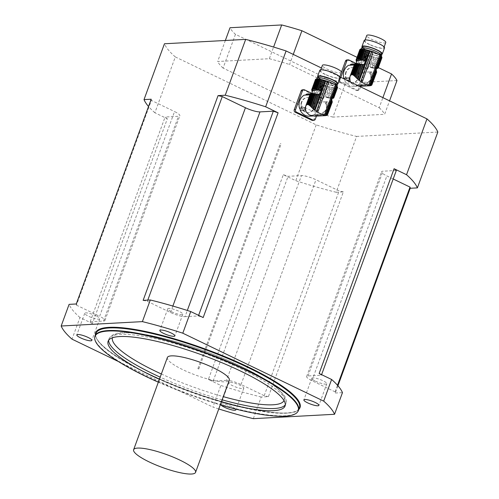 <?xml version="1.0" encoding="UTF-8"?>
<svg xmlns="http://www.w3.org/2000/svg" width="499" height="499" viewBox="0 0 499 499"><rect width="100%" height="100%" fill="white"/><g stroke="black" fill="none" stroke-linecap="round" stroke-linejoin="round"><path stroke-width="0.37" stroke-dasharray="2.5 1.87" d="M310.216 94.617A1.603 0.331 -159.9 0 0 310.247 94.579L310.216 94.617A11.77 2.42 -159.9 0 0 310.259 94.691L309.555 95.939L310.122 94.373A11.77 2.42 -159.9 0 1 310.116 94.136A1.603 0.331 -159.9 0 0 310.222 94.068A1.603 0.331 -159.9 0 0 310.185 93.943M309.555 95.939L308.769 97.804M310.222 94.068L309.143 96.781M308.276 93.881A11.165 9.849 -93.1 0 1 317.389 99.544A2.358 2.077 86.9 0 0 318.325 102.008A11.165 9.849 -93.1 0 1 313.54 114.926L318.861 114.639A11.165 9.849 -93.1 0 1 317.065 115.456L311.744 115.743A11.165 9.849 -93.1 0 1 309.48 116.173M318.325 102.008L325.092 101.846A11.77 2.42 -159.9 0 0 325.342 101.915L325.092 102.601L324.562 101.671M325.092 102.601L325.616 103.686L326.184 102.12A1.603 0.331 -159.9 0 0 325.342 101.915M332.272 102.027A1.603 0.331 -159.9 0 0 332.159 102.095A1.603 0.331 -159.9 0 0 332.197 102.22L327.731 114.427L332.035 102.395A1.603 0.331 -159.9 0 0 331.81 102.47A1.603 0.331 -159.9 0 0 331.81 102.52L327.6 114.022L331.473 102.626A1.603 0.331 -159.9 0 0 331.093 102.688L327.02 113.822L326.39 113.859L330.463 102.719A1.603 0.331 -159.9 0 0 329.926 102.707L325.803 113.965L325.061 114.159L329.271 102.657A1.603 0.331 -159.9 0 0 328.604 102.576L324.288 114.383L323.358 114.664L324.55 111.408C326.103 109.855 326.726 108.158 326.415 106.312L325.616 103.686M324.55 111.408L320.907 114.034L317.245 115.456L313.852 115.924L314.919 115.868L314.807 116.173M312.692 115.999L313.777 116.124M312.736 115.88L311.756 115.749A2.358 2.077 -93.1 0 1 313.54 114.926M309.555 115.044L311.732 115.812M309.237 114.882L307.777 113.834L306.274 111.701L305.644 108.894L305.85 106.593L305.301 108.102M305.332 107.971L306.629 103.879L305.65 106.561M306.392 104.297L306.904 102.9M310.378 94.829L309.848 94.86M305.369 109.899L305.519 109.892A11.165 9.849 -93.1 0 1 305.357 109.537M326.096 104.958L327.063 102.307A1.603 0.331 -159.9 0 1 327.831 102.451A11.77 2.42 -159.9 0 0 328.604 102.576M326.415 106.312L327.831 102.451M331.473 102.626A11.77 2.42 -159.9 0 0 331.81 102.52M327.02 113.822L327.356 113.884M330.463 102.719A11.77 2.42 -159.9 0 0 331.093 102.688M325.803 113.965L326.39 113.859M329.271 102.657A11.77 2.42 -159.9 0 0 329.926 102.707M324.288 114.383L325.061 114.159M326.184 102.12A11.77 2.42 -159.9 0 0 327.063 102.307M327.194 115.126L332.134 101.584A1.603 0.331 -159.9 0 0 332.134 101.628M329.415 98.122L333.139 87.955A1.603 0.331 -159.9 0 0 332.371 87.805L328.648 97.979A1.603 0.331 20.1 0 1 329.415 98.122A11.77 2.42 20.1 0 0 330.188 98.247L333.912 88.073A1.603 0.331 -159.9 0 1 334.579 88.155A11.77 2.42 -159.9 0 0 335.228 88.204A1.603 0.331 -159.9 0 1 335.771 88.217A11.77 2.42 -159.9 0 0 336.401 88.186A1.603 0.331 -159.9 0 1 336.781 88.123A11.77 2.42 -159.9 0 0 337.112 88.017A1.603 0.331 -159.9 0 1 337.118 87.974A1.603 0.331 -159.9 0 1 337.343 87.893A11.77 2.42 -159.9 0 0 337.505 87.718A1.603 0.331 -159.9 0 1 337.467 87.593A1.603 0.331 -159.9 0 1 337.574 87.525M320.907 114.034L320.37 115.494L322.441 114.938L323.346 112.475M321.387 115.238L322.073 113.367M327.768 97.792L331.492 87.618A1.603 0.331 -159.9 0 0 330.65 87.412L326.926 97.586A1.603 0.331 20.1 0 1 327.768 97.792A11.77 2.42 20.1 0 0 328.648 97.979M320.37 115.494L319.241 115.743L319.641 114.639M319.241 115.743L318.175 115.93L318.487 115.082M318.175 115.93L317.015 116.08L317.245 115.456M317.015 116.08L315.948 116.155L316.117 115.706M315.948 94.062L317.395 94.691L321.294 84.038A11.77 2.42 -159.9 0 1 320.639 83.72A1.603 0.331 -159.9 0 0 319.871 83.333L315.948 94.062L315.106 93.812L319.092 82.915A11.77 2.42 -159.9 0 0 319.871 83.333M316.74 94.373L320.639 83.72M317.776 82.123L313.572 93.606L312.885 93.637L314.358 93.662L318.431 82.528A11.77 2.42 -159.9 0 1 317.776 82.123A1.603 0.331 -159.9 0 0 317.233 81.761L312.885 93.637L312.181 93.775L316.722 81.381A11.77 2.42 -159.9 0 0 317.233 81.761M305.787 111.258L305.949 110.803M305.525 110.535L305.75 109.917M312.193 92.315L316.316 81.05A11.77 2.42 -159.9 0 1 315.961 80.707A1.603 0.331 -159.9 0 0 315.711 80.414L311.969 90.637M312.125 91.192L315.961 80.707M305.338 109.736L305.644 108.894M305.251 108.994L305.656 107.89M311.831 90.207L315.524 80.114A11.77 2.42 -159.9 0 0 315.711 80.414M305.326 107.491L306.012 105.62M311.707 90.045L315.43 79.871A11.77 2.42 -159.9 0 1 315.418 79.634A1.603 0.331 -159.9 0 0 315.53 79.566A1.603 0.331 -159.9 0 0 315.487 79.441M331.592 83.308A10.835 2.227 20.1 0 1 336.669 87.3A10.835 2.227 20.1 0 1 325.735 85.672A10.835 2.227 20.1 0 1 316.322 79.859A10.835 2.227 20.1 0 1 331.592 83.308M316.959 78.125A10.835 2.227 -159.9 0 0 322.036 82.123A10.835 2.227 -159.9 0 0 337.305 85.572M333.856 97.698L337.505 87.718M333.619 98.066L337.343 87.893M333.419 98.11L337.112 88.017M333.058 98.297L336.781 88.123M332.677 98.359L336.401 88.186M332.047 98.39L335.771 88.217M332.022 98.39A1.603 0.331 20.1 0 0 331.511 98.378L335.228 88.204M331.511 98.378A11.77 2.42 20.1 0 1 330.856 98.328L334.579 88.155M330.188 98.247A1.603 0.331 20.1 0 1 330.856 98.328M333.139 87.955A11.77 2.42 -159.9 0 0 333.912 88.073M322.441 114.938L323.358 114.664M331.492 87.618A11.77 2.42 -159.9 0 0 332.371 87.805M326.926 97.586A11.77 2.42 20.1 0 1 326.677 97.517L325.959 97.386L329.702 87.157A11.77 2.42 -159.9 0 0 330.65 87.412M329.702 87.157A1.603 0.331 -159.9 0 0 328.797 86.895L324.961 97.386L323.683 97.86L327.806 86.589A11.77 2.42 -159.9 0 0 328.797 86.895M325.959 97.386L333.257 96.925M327.806 86.589A1.603 0.331 -159.9 0 0 326.882 86.283L322.348 98.677L322.878 99.245L317.389 99.544M323.683 97.86L322.878 99.245M322.348 98.677L321.531 97.81L325.878 85.928A11.77 2.42 -159.9 0 0 326.882 86.283M325.878 85.928A1.603 0.331 -159.9 0 0 324.955 85.585L320.751 97.068L321.531 97.81M320.751 97.068L319.89 96.332L323.963 85.198A11.77 2.42 -159.9 0 0 324.955 85.585M323.963 85.198A1.603 0.331 -159.9 0 0 323.071 84.83L319.086 95.727L319.89 96.332M319.086 95.727L318.206 95.147L322.129 84.418A11.77 2.42 -159.9 0 0 323.071 84.83M322.129 84.418A1.603 0.331 -159.9 0 0 321.294 84.038M317.395 94.691L318.206 95.147M319.092 82.915A1.603 0.331 -159.9 0 0 318.431 82.528M314.358 93.662L315.106 93.812M316.722 81.381A1.603 0.331 -159.9 0 0 316.316 81.05M310.16 93.999L311.813 93.912L312.012 93.456M311.813 93.912L312.181 93.775M337.056 83.514A9.893 2.033 20.1 0 1 323.115 80.37A9.893 2.033 20.1 0 1 318.474 76.715M322.479 82.098A9.893 2.033 20.1 0 1 317.844 78.449A9.893 2.033 20.1 0 1 327.831 79.94A9.893 2.033 20.1 0 1 336.42 85.248A9.893 2.033 20.1 0 1 322.479 82.098M318.162 77.57A10.835 2.227 -159.9 0 0 322.672 80.389A10.835 2.227 -159.9 0 0 336.744 84.368M341.397 72.343A10.13 2.083 20.1 0 1 327.119 69.118A10.13 2.083 20.1 0 1 322.373 65.381M325.217 74.314A10.13 2.083 20.1 0 1 320.47 70.577A10.13 2.083 20.1 0 1 330.7 72.099A10.13 2.083 20.1 0 1 339.495 77.538A10.13 2.083 20.1 0 1 325.217 74.314M319.809 70.334A10.835 2.227 -159.9 0 0 324.886 74.332A10.835 2.227 -159.9 0 0 340.156 77.782M302.544 89.801A1.884 1.659 -93.1 0 1 303.28 89.951L319.959 97.991A1.884 1.659 -93.1 0 1 320.863 100.467L322.192 100.393A1.884 1.659 86.9 0 0 321.287 97.923L319.959 97.991M312.018 93.45L321.287 97.923M315.318 119.18L313.99 119.255L320.863 100.467M316.435 116.13L322.192 100.393M304.141 95.166A2.358 2.077 86.9 0 0 305.294 95.103M301.396 102.133A7.535 6.649 86.9 0 0 307.952 112.624A7.535 6.649 86.9 0 0 314.183 104.74A7.535 6.649 86.9 0 0 307.141 97.573A7.535 6.649 86.9 0 0 301.396 102.133M313.99 119.255A1.884 1.659 -93.1 0 1 312.549 120.396M305.519 109.892A2.358 2.077 86.9 0 0 304.77 107.846M317.065 115.456A2.358 2.077 -93.1 0 1 318.861 114.639M301.839 102.108A7.535 6.649 86.9 0 0 308.394 112.599A7.535 6.649 86.9 0 0 314.626 104.715A7.535 6.649 86.9 0 0 307.584 97.548A7.535 6.649 86.9 0 0 301.839 102.108M354.596 64.745A1.603 0.331 -159.9 0 0 354.621 64.708L354.596 64.745A11.77 2.42 -159.9 0 0 354.633 64.82L353.928 66.068L354.502 64.502A11.77 2.42 -159.9 0 1 354.49 64.259A1.603 0.331 -159.9 0 0 354.596 64.19A1.603 0.331 -159.9 0 0 354.558 64.072M353.928 66.068L353.149 67.933M354.596 64.19L353.517 66.91M352.65 64.003A11.165 9.849 -93.1 0 1 361.769 69.673A2.358 2.077 86.9 0 0 362.698 72.137A11.165 9.849 -93.1 0 1 357.92 85.055L363.235 84.768A11.165 9.849 -93.1 0 1 361.438 85.585L356.118 85.872A11.165 9.849 -93.1 0 1 353.853 86.302A11.165 9.849 -93.1 0 1 344.578 80.302L346.718 80.189M362.698 72.137L369.466 71.975A11.77 2.42 -159.9 0 0 369.715 72.037L369.466 72.729L368.936 71.8M369.466 72.729L369.99 73.808L370.564 72.243A1.603 0.331 -159.9 0 0 369.715 72.037M376.645 72.155A1.603 0.331 -159.9 0 0 376.539 72.224A1.603 0.331 -159.9 0 0 376.577 72.343L372.104 84.556L376.414 72.517A1.603 0.331 -159.9 0 0 376.184 72.598A1.603 0.331 -159.9 0 0 376.184 72.648L371.973 84.144L375.853 72.748A1.603 0.331 -159.9 0 0 375.466 72.817L371.393 83.951L370.763 83.988L374.843 72.848A1.603 0.331 -159.9 0 0 374.3 72.835L370.177 84.094L369.435 84.281L373.645 72.785A1.603 0.331 -159.9 0 0 372.984 72.704L368.661 84.512L367.738 84.793L368.929 81.537C370.483 79.983 371.1 78.281 370.794 76.441L369.99 73.808M368.929 81.537L364.021 84.761L358.226 86.053L359.399 86.302M358.151 86.252L359.186 86.302M357.109 86.009L356.13 85.878M353.934 85.173L354.265 85.323L353.934 85.173M351.577 83.339L353.61 85.011L351.577 83.339L350.654 81.83L350.024 79.017L350.229 76.721L349.674 78.231M349.705 78.094L351.009 74.008L350.024 76.684M350.766 74.426L351.284 73.022M354.752 64.957L354.221 64.989M349.743 80.027L349.893 80.021A11.165 9.849 -93.1 0 1 349.73 79.665M370.47 75.081L371.437 72.436A1.603 0.331 -159.9 0 1 372.204 72.58A11.77 2.42 -159.9 0 0 372.984 72.704M370.794 76.441L372.204 72.58M375.853 72.748A11.77 2.42 -159.9 0 0 376.184 72.648M371.393 83.951L371.73 84.013M374.843 72.848A11.77 2.42 -159.9 0 0 375.466 72.817M370.177 84.094L370.763 83.988M373.645 72.785A11.77 2.42 -159.9 0 0 374.3 72.835M368.661 84.512L369.435 84.281M370.564 72.243A11.77 2.42 -159.9 0 0 371.437 72.436M373.788 68.251L377.512 58.077A1.603 0.331 -159.9 0 0 376.745 57.934L373.021 68.107A1.603 0.331 20.1 0 1 373.788 68.251A11.77 2.42 20.1 0 0 374.568 68.375L378.292 58.202A1.603 0.331 -159.9 0 1 378.953 58.283A11.77 2.42 -159.9 0 0 379.608 58.333A1.603 0.331 -159.9 0 1 380.144 58.346A11.77 2.42 -159.9 0 0 380.774 58.314A1.603 0.331 -159.9 0 1 381.155 58.252A11.77 2.42 -159.9 0 0 381.492 58.146A1.603 0.331 -159.9 0 1 381.492 58.096A1.603 0.331 -159.9 0 1 381.716 58.015A11.77 2.42 -159.9 0 0 381.885 57.84A1.603 0.331 -159.9 0 1 381.841 57.722A1.603 0.331 -159.9 0 1 381.953 57.653M365.28 84.163L364.744 85.622L366.815 85.067L367.719 82.597M365.761 85.366L366.447 83.489M372.148 67.914L375.872 57.741A1.603 0.331 -159.9 0 0 375.023 57.535L371.3 67.708A1.603 0.331 20.1 0 1 372.148 67.914A11.77 2.42 20.1 0 0 373.021 68.107M364.744 85.622L363.615 85.872L364.021 84.761M363.615 85.872L362.555 86.059L362.86 85.21M362.555 86.059L361.395 86.202L361.619 85.585M361.395 86.202L360.328 86.283L360.49 85.834M356.111 85.934L357.072 86.121M360.322 64.184L361.769 64.82L365.667 54.16A11.77 2.42 -159.9 0 1 365.012 53.848A1.603 0.331 -159.9 0 0 364.245 53.455L360.322 64.184L359.48 63.934L363.472 53.037A11.77 2.42 -159.9 0 0 364.245 53.455M361.114 64.502L365.012 53.848M362.149 52.252L357.951 63.729L357.259 63.766L358.731 63.791L362.804 52.657A11.77 2.42 -159.9 0 1 362.149 52.252A1.603 0.331 -159.9 0 0 361.607 51.89L357.259 63.766L356.56 63.903L361.095 51.509A11.77 2.42 -159.9 0 0 361.607 51.89M350.654 81.83L351.046 82.591M350.161 81.381L350.329 80.932M349.899 80.663L350.13 80.046M356.567 62.444L360.69 51.172A11.77 2.42 -159.9 0 1 360.334 50.836A1.603 0.331 -159.9 0 0 360.085 50.536L356.342 60.766M356.498 61.321L360.334 50.836M349.712 79.865L350.024 79.017M349.624 79.123L350.03 78.019M356.205 60.329L359.898 50.243A11.77 2.42 -159.9 0 0 360.085 50.536M349.699 77.619L350.385 75.748M356.086 60.173L359.81 50A11.77 2.42 -159.9 0 1 359.798 49.763A1.603 0.331 -159.9 0 0 359.904 49.694A1.603 0.331 -159.9 0 0 359.866 49.569M375.972 53.43A10.835 2.227 20.1 0 1 381.049 57.429A10.835 2.227 20.1 0 1 370.108 55.801A10.835 2.227 20.1 0 1 360.702 49.981A10.835 2.227 20.1 0 1 375.972 53.43M361.332 48.253A10.835 2.227 -159.9 0 0 366.409 52.252A10.835 2.227 -159.9 0 0 381.679 55.701M378.23 67.827L381.885 57.84M377.999 68.188L381.716 58.015M377.799 68.232L381.492 58.146M377.437 68.419L381.155 58.252M377.051 68.488L380.774 58.314M376.427 68.519L380.144 58.346M376.396 68.513A1.603 0.331 20.1 0 0 375.884 68.506L379.608 58.333M375.884 68.506A11.77 2.42 20.1 0 1 375.229 68.457L378.953 58.283M374.568 68.375A1.603 0.331 20.1 0 1 375.229 68.457M377.512 58.077A11.77 2.42 -159.9 0 0 378.292 58.202M366.815 85.067L367.738 84.793M375.872 57.741A11.77 2.42 -159.9 0 0 376.745 57.934M371.3 67.708A11.77 2.42 20.1 0 1 371.05 67.646L370.333 67.508L374.075 57.285A11.77 2.42 -159.9 0 0 375.023 57.535M374.075 57.285A1.603 0.331 -159.9 0 0 373.177 57.023L369.341 67.508L368.062 67.983L372.185 56.718A11.77 2.42 -159.9 0 0 373.177 57.023M370.333 67.508L377.631 67.053M372.185 56.718A1.603 0.331 -159.9 0 0 371.256 56.412L366.721 68.806L367.252 69.373L361.769 69.673M368.062 67.983L367.252 69.373M366.721 68.806L365.904 67.933L370.252 56.056A11.77 2.42 -159.9 0 0 371.256 56.412M370.252 56.056A1.603 0.331 -159.9 0 0 369.329 55.713L365.131 67.197L365.904 67.933M365.131 67.197L364.264 66.461L368.343 55.327A11.77 2.42 -159.9 0 0 369.329 55.713M368.343 55.327A1.603 0.331 -159.9 0 0 367.445 54.959L363.459 65.856L364.264 66.461M363.459 65.856L362.58 65.275L366.503 54.547A11.77 2.42 -159.9 0 0 367.445 54.959M366.503 54.547A1.603 0.331 -159.9 0 0 365.667 54.16M361.769 64.82L362.58 65.275M363.472 53.037A1.603 0.331 -159.9 0 0 362.804 52.657M358.731 63.791L359.48 63.934M351.533 83.458L350.972 82.79M361.095 51.509A1.603 0.331 -159.9 0 0 360.69 51.172M354.539 64.128L356.186 64.04L356.392 63.585L365.661 68.051L364.332 68.12A1.884 1.659 -93.1 0 1 365.237 70.596L366.565 70.521A1.884 1.659 86.9 0 0 365.661 68.051M356.186 64.04L356.56 63.903M381.429 53.643A9.893 2.033 20.1 0 1 367.489 50.493A9.893 2.033 20.1 0 1 362.854 46.844M366.852 52.227A9.893 2.033 20.1 0 1 362.218 48.578A9.893 2.033 20.1 0 1 372.204 50.062A9.893 2.033 20.1 0 1 380.799 55.377A9.893 2.033 20.1 0 1 366.852 52.227M362.536 47.698A10.835 2.227 -159.9 0 0 367.046 50.518A10.835 2.227 -159.9 0 0 381.117 54.497M385.771 42.471A10.13 2.083 20.1 0 1 371.499 39.246A10.13 2.083 20.1 0 1 366.746 35.51M369.597 44.442A10.13 2.083 20.1 0 1 364.85 40.7A10.13 2.083 20.1 0 1 375.073 42.228A10.13 2.083 20.1 0 1 383.868 47.661A10.13 2.083 20.1 0 1 369.597 44.442M364.183 40.463A10.835 2.227 -159.9 0 0 369.26 44.455A10.835 2.227 -159.9 0 0 384.529 47.904M339.938 79.784A1.884 1.659 86.9 0 0 340.842 82.254L339.513 82.329A1.884 1.659 -93.1 0 1 338.609 79.852L339.938 79.784L340.829 77.351M338.609 79.852L341.422 72.168M346.917 59.93A1.884 1.659 -93.1 0 1 347.653 60.08L364.332 68.12M340.842 82.254L357.521 90.3A1.884 1.659 86.9 0 0 359.692 89.309L358.363 89.377L365.237 70.596M359.692 89.309L360.584 86.876M360.808 86.258L366.565 70.521M339.513 82.329L356.192 90.369L357.521 90.3M356.118 85.872A2.358 2.077 -93.1 0 1 357.92 85.055M344.578 80.302A2.358 2.077 86.9 0 0 344.379 79.06M348.514 65.294A2.358 2.077 86.9 0 0 349.668 65.232M345.776 72.261A7.535 6.649 86.9 0 0 352.331 82.747A7.535 6.649 86.9 0 0 358.563 74.869A7.535 6.649 86.9 0 0 351.514 67.696A7.535 6.649 86.9 0 0 345.776 72.261M358.363 89.377A1.884 1.659 -93.1 0 1 356.192 90.369M349.893 80.021A2.358 2.077 86.9 0 0 349.144 77.969M361.438 85.585A2.358 2.077 -93.1 0 1 363.235 84.768M346.219 72.236A7.535 6.649 86.9 0 0 352.774 82.728A7.535 6.649 86.9 0 0 359.006 74.844A7.535 6.649 86.9 0 0 351.957 67.677A7.535 6.649 86.9 0 0 346.219 72.236M235.447 34.325L223.09 68.089L312.73 111.308L325.086 77.545L235.447 34.325A89.496 18.413 20.1 0 1 230.014 27.738M396.979 80.545L345.308 83.333L332.952 117.097L384.623 114.308L389.557 100.842M293.25 54.403L289.557 64.502L379.19 107.728L382.889 97.629M357.028 57.316L378.317 67.583M225.348 40.481L217.658 61.502L269.329 58.714L273.595 47.056M345.308 83.333A89.496 18.413 20.1 0 1 325.086 77.545M253.33 418.667L261.245 397.023L268.431 396.636L343.362 191.878L336.176 192.271L356.61 136.427A146.02 30.04 20.1 0 1 316.204 124.862L175.311 56.923L154.877 112.768L167.34 118.774L92.409 323.527A137.543 28.3 20.1 0 1 90.176 321.768L103.524 321.05A11.302 2.327 -159.9 0 0 104.915 320.489A11.302 2.327 -159.9 0 0 99.619 316.316L174.544 111.564A11.302 2.327 -159.9 0 1 179.846 115.731A11.302 2.327 -159.9 0 1 178.455 116.298L165.1 117.016A137.543 28.3 20.1 0 0 167.34 118.774M316.204 124.862L295.77 180.707L283.307 174.694L208.376 379.452L220.839 385.459L212.917 407.103A146.02 30.04 -159.9 0 0 218.762 408.962M118.419 361.532L212.917 407.103M92.409 323.527L79.946 317.52L72.024 339.164M356.61 136.427L437.829 132.048M319.148 373.477A137.543 28.3 20.1 0 1 321.381 375.236L308.033 375.953A11.302 2.327 -159.9 0 0 306.642 376.514A11.302 2.327 -159.9 0 0 311.937 380.687L335.097 391.858A137.543 28.3 20.1 0 1 335.284 393.031L337.948 385.752M335.284 393.031L342.464 392.638M321.418 67.989L339.825 76.865M396.312 170.483L382.964 171.201A11.302 2.327 -159.9 0 0 381.567 171.762A11.302 2.327 -159.9 0 0 386.868 175.935L393.2 178.985M336.176 192.271A146.02 30.04 20.1 0 1 295.77 180.707M343.362 191.878A137.543 28.3 20.1 0 1 339.133 190.924L315.973 179.759A11.302 2.327 -159.9 0 0 301.433 175.598L288.085 176.315A137.543 28.3 20.1 0 1 283.307 174.694M154.877 112.768A146.02 30.04 20.1 0 1 148.54 106.499M76.272 303.972A137.543 28.3 20.1 0 0 76.459 305.145L151.384 100.393L174.544 111.564M151.384 100.393A137.543 28.3 20.1 0 1 151.203 99.22M175.311 56.923A146.02 30.04 20.1 0 1 164.452 43.769M269.329 58.714A89.496 18.413 20.1 0 1 289.557 64.502M223.09 68.089A89.496 18.413 20.1 0 1 217.658 61.502M332.952 117.097A89.496 18.413 20.1 0 1 312.73 111.308M379.19 107.728A89.496 18.413 20.1 0 1 384.623 114.308M171.513 311.738A8.009 1.647 -159.9 0 0 182.796 314.289A8.009 1.647 -159.9 0 0 177.501 310.64A8.009 1.647 -159.9 0 0 168.743 308.388A8.009 1.647 -159.9 0 0 167.758 308.787A8.009 1.647 -159.9 0 0 171.513 311.738M79.946 317.52A146.02 30.04 20.1 0 1 69.093 304.365M96.014 315.811A8.009 1.647 -159.9 0 0 84.73 313.266A8.009 1.647 -159.9 0 0 91.685 317.564A8.009 1.647 -159.9 0 0 99.769 318.767A8.009 1.647 -159.9 0 0 96.014 315.811M261.245 397.023A146.02 30.04 20.1 0 1 220.839 385.459M235.472 409.012A8.009 1.647 -159.9 0 0 229.06 405.612A8.009 1.647 -159.9 0 0 221.824 403.959A8.009 1.647 -159.9 0 0 220.839 404.358A8.009 1.647 -159.9 0 0 221.151 405.113M229.746 382.315A8.009 1.647 -159.9 0 0 228.76 382.714A8.009 1.647 -159.9 0 0 235.715 387.012A8.009 1.647 -159.9 0 0 243.799 388.216A8.009 1.647 -159.9 0 0 238.503 384.567A8.009 1.647 -159.9 0 0 229.746 382.315M315.536 381.192A8.009 1.647 -159.9 0 0 326.826 383.737A8.009 1.647 -159.9 0 0 323.071 380.787A8.009 1.647 -159.9 0 0 311.788 378.236A8.009 1.647 -159.9 0 0 315.536 381.192M158.339 382.19A108.214 22.262 -159.9 0 0 220.265 404.851M221.313 401.988A94.205 19.38 20.1 0 1 159.387 379.327M297.897 411.525A108.339 22.287 20.1 0 1 145.795 375.922A108.339 22.287 20.1 0 1 94.741 337.181M167.371 357.515A32.971 6.786 -159.9 0 0 182.827 369.684A32.971 6.786 -159.9 0 0 229.297 380.176M321.381 375.236L321.593 374.655M335.097 391.858L337.511 385.259M268.431 396.636A137.543 28.3 20.1 0 1 264.208 395.682L241.048 384.511A11.302 2.327 -159.9 0 0 226.502 380.35L301.433 175.598M226.502 380.35L213.154 381.074A137.543 28.3 20.1 0 1 208.376 379.452M264.208 395.682L339.133 190.924M213.154 381.074L288.085 176.315M76.459 305.145L99.619 316.316M90.176 321.768L165.1 117.016M143.126 300.367A137.543 28.3 20.1 0 1 147.348 301.321L170.508 312.493A11.302 2.327 -159.9 0 0 185.054 316.653L187.318 310.459M185.054 316.653L198.402 315.929A137.543 28.3 20.1 0 1 203.18 317.551M147.348 301.321L147.791 300.117M198.402 315.929L198.614 315.356M198.552 368.836L197.891 368.686L198.552 368.836M280.931 143.737L280.263 143.587L280.931 143.737M303.28 89.951L304.608 89.882M325.092 101.846L332.122 101.465M332.746 97.193L326.677 97.517M317.289 94.317L310.259 94.691M347.653 60.08L348.982 60.005M369.466 71.975L376.502 71.594M377.119 67.315L371.05 67.646M361.663 64.44L354.633 64.82M298.882 409.33A108.807 22.386 20.1 0 1 146.681 372.909A108.807 22.386 20.1 0 1 95.403 334.866M146.743 373.327A108.339 22.287 -159.9 0 0 299.437 407.808C297.903 423.164 207.777 403.423 146.725 372.915C113.111 356.953 92.614 340.312 95.958 333.344A108.339 22.287 -159.9 0 0 146.743 373.327M284.012 400.572A91.379 18.8 -159.9 0 0 241.31 366.528A91.379 18.8 -159.9 0 0 112.412 337.773M161.345 373.982A91.379 18.8 -159.9 0 0 223.271 396.643M108.676 340.206A94.205 19.38 20.1 0 1 108.913 339.071A94.205 19.38 20.1 0 1 241.691 369.054A94.205 19.38 20.1 0 1 285.852 403.822A94.205 19.38 20.1 0 1 285.297 404.845M222.105 399.824A94.205 19.38 20.1 0 1 160.179 377.163M308.033 375.953L382.964 171.201M311.937 380.687L386.868 175.935M241.048 384.511L315.973 179.759M103.524 321.05L178.455 116.298M170.508 312.493L172.866 306.062M306.317 105.314L310.571 93.687M312.705 115.999L314.451 115.905M327.587 114.589L332.159 102.095M327.556 114.096L331.81 102.47M336.669 87.3L337 86.414M316.322 79.859L316.647 78.967M333.744 97.767L337.467 87.593M333.394 98.141L337.118 87.974M311.831 90.25L315.555 80.077M311.806 89.739L315.53 79.566M312.156 89.358L315.879 79.191M333.719 97.255L337.443 87.082M336.42 85.248L336.731 84.393M317.844 78.449L318.156 77.595M339.495 77.538L339.763 76.796M320.47 70.577L320.745 69.835M310.453 93.762L313.253 93.612M318.674 94.479L304.721 95.228M313.222 114.913L318.537 114.627M307.952 112.624L308.394 112.599M307.141 97.573L307.584 97.548M350.697 75.443L354.951 63.816M353.853 86.302L358.831 86.034M371.967 84.718L376.539 72.224M371.93 84.225L376.184 72.598M371.562 85.229L376.508 71.706M381.049 57.429L381.373 56.543M360.702 49.981L361.026 49.095M378.123 67.895L381.841 57.722M377.768 68.269L381.492 58.096M356.205 60.379L359.929 50.206M356.18 59.861L359.904 49.694M356.536 59.487L360.253 49.314M378.092 67.377L381.816 57.204M380.799 55.377L381.111 54.522M362.218 48.578L362.53 47.723M383.868 47.661L384.143 46.918M364.85 40.7L365.118 39.957M354.833 63.884L357.627 63.735M356.928 90.519L358.257 90.45M363.047 64.602L349.1 65.357M357.596 85.042L362.916 84.755M352.331 82.747L352.774 82.728M351.514 67.696L351.957 67.677M167.758 308.787L159.836 330.432M182.796 314.289L174.875 335.933M84.73 313.266L76.809 334.91M99.769 318.767L91.847 340.412M228.76 382.714L220.839 404.358M243.799 388.216L235.877 409.86M311.788 378.236L303.866 399.88M326.826 383.737L318.905 405.381M285.06 405.986L285.852 403.822C286.713 400.678 285.977 397.634 283.65 394.69L277.538 388.316C269.535 381.548 257.553 374.3 241.591 366.578C217.807 355.263 193.138 346.206 167.577 339.407C150.424 334.96 136.539 332.69 125.929 332.59C119.511 332.758 112.119 332.789 108.913 339.071L108.121 341.235M306.642 376.514L381.567 171.762M104.915 320.489L179.846 115.731M198.777 369.011L281.149 143.912M197.891 368.686L280.263 143.587"/><path stroke-width="0.75" d="M309.143 96.781L310.116 94.136M310.347 93.768L306.024 105.576L306.785 104.796L310.908 93.538A11.77 2.42 -159.9 0 0 310.578 93.644L305.712 106.156L310.185 93.943A11.77 2.42 -159.9 0 1 310.347 93.768A1.603 0.331 -159.9 0 0 310.546 93.725M306.785 104.796L307.216 104.615L311.289 93.475A1.603 0.331 -159.9 0 1 310.908 93.538M307.216 104.615L307.839 104.578L311.919 93.444A11.77 2.42 -159.9 0 0 311.289 93.475M307.839 104.578L308.338 104.715L312.455 93.456A1.603 0.331 -159.9 0 1 311.919 93.444M308.338 104.715L308.906 105.002L313.11 93.506A11.77 2.42 -159.9 0 0 312.455 93.456M308.906 105.002L309.455 105.395L313.777 93.587A1.603 0.331 -159.9 0 1 313.11 93.506M309.455 105.395L310.085 105.919L314.551 93.706A11.77 2.42 -159.9 0 0 313.777 93.587M310.085 105.919L310.696 106.487L315.318 93.856A1.603 0.331 -159.9 0 1 314.551 93.706M310.696 106.487L311.395 107.166L316.198 94.043A11.77 2.42 -159.9 0 0 315.318 93.856M311.395 107.166L312.068 107.834L317.04 94.249A1.603 0.331 -159.9 0 1 316.198 94.043M312.068 107.834L312.836 108.589L318.006 94.448L317.289 94.317A11.77 2.42 -159.9 0 0 317.04 94.249M316.216 79.035A11.77 2.42 -159.9 0 0 315.879 79.141L312.162 89.315A11.77 2.42 20.1 0 1 312.493 89.209L316.216 79.035A1.603 0.331 -159.9 0 0 316.597 78.973L312.873 89.146A11.77 2.42 20.1 0 1 313.503 89.115L317.227 78.942A1.603 0.331 -159.9 0 0 317.763 78.954L314.039 89.128A11.77 2.42 20.1 0 1 314.694 89.178L318.418 79.004A1.603 0.331 -159.9 0 0 319.086 79.085L315.362 89.259A11.77 2.42 20.1 0 1 316.135 89.377L319.859 79.21A1.603 0.331 -159.9 0 0 320.626 79.353L316.902 89.527A11.77 2.42 20.1 0 1 317.782 89.714L321.499 79.541A1.603 0.331 -159.9 0 0 322.348 79.746L318.624 89.92A11.77 2.42 20.1 0 1 318.873 89.988L320.358 90.749L321.038 91.76L320.215 94.024L319.004 94.448L313.572 109.293L312.836 108.589M318.006 94.448L318.674 94.479M313.572 109.293L314.358 110.023L320.215 94.024M309.237 114.882L306.161 112.007L305.338 109.736L305.332 107.971M309.848 94.86L304.141 95.166A11.165 9.849 -93.1 0 0 299.45 108.133L304.77 107.846A11.165 9.849 -93.1 0 0 305.357 109.537M312.705 115.999L309.48 116.173A11.165 9.849 -93.1 0 1 300.198 110.179L305.369 109.899M327.456 114.913L332.272 102.027A11.77 2.42 -159.9 0 0 332.259 101.79L327.194 115.126L332.166 101.547A11.77 2.42 -159.9 0 0 332.122 101.465L331.766 99.594L332.596 97.336L333.195 96.943L337.037 86.452A11.77 2.42 -159.9 0 0 336.7 86.127A2.826 0.58 -159.9 0 1 336.513 85.909L336.27 85.416A1.884 0.387 -159.9 0 0 335.49 84.861A65.937 13.567 -159.9 0 0 328.91 81.686A1.884 0.387 -159.9 0 0 327.45 81.162L325.816 80.751A2.826 0.58 -159.9 0 1 325.142 80.557A11.77 2.42 -159.9 0 0 324.194 80.264A1.603 0.331 -159.9 0 1 323.296 80.002A11.77 2.42 -159.9 0 0 322.348 79.746M314.358 110.023L317.695 112.325L324.275 115.5L326.408 115.487L331.841 100.642M331.997 101.197L326.826 115.331L326.408 115.487M326.826 115.331L327.194 115.126M309.555 115.044L314.807 116.173L325.548 115.643M311.813 93.912L312.193 92.315L311.844 90.363A11.77 2.42 20.1 0 1 311.8 90.288L311.831 90.207M305.326 107.491L306.392 104.297M311.8 90.288A1.603 0.331 20.1 0 0 311.831 90.25A1.603 0.331 20.1 0 0 311.707 90.045A11.77 2.42 20.1 0 1 311.694 89.808L315.418 79.634M305.712 106.156L305.488 106.767L305.712 106.156M337 86.414L337.305 85.572A10.835 2.227 -159.9 0 0 332.228 81.574A10.835 2.227 -159.9 0 0 316.959 78.125L316.647 78.967M337.561 87.288L333.843 97.461A11.77 2.42 20.1 0 1 333.856 97.698A1.603 0.331 20.1 0 0 333.744 97.767A1.603 0.331 20.1 0 0 333.781 97.891L337.574 87.525A11.77 2.42 -159.9 0 0 337.561 87.288A1.603 0.331 -159.9 0 1 337.443 87.125M333.781 97.891A11.77 2.42 20.1 0 1 333.619 98.066A1.603 0.331 20.1 0 0 333.394 98.141A1.603 0.331 20.1 0 0 333.394 98.191L333.419 98.11M333.394 98.191A11.77 2.42 20.1 0 1 333.058 98.297A1.603 0.331 20.1 0 0 332.677 98.359A11.77 2.42 20.1 0 1 332.047 98.39A1.603 0.331 20.1 0 0 332.022 98.39M311.694 89.808A1.603 0.331 20.1 0 0 311.806 89.739A1.603 0.331 20.1 0 0 311.769 89.614L315.487 79.441A11.77 2.42 -159.9 0 1 315.655 79.272A1.603 0.331 -159.9 0 0 315.848 79.229M311.769 89.614A11.77 2.42 20.1 0 1 311.931 89.44L315.655 79.272M312.873 89.146A1.603 0.331 20.1 0 1 312.493 89.209M317.227 78.942A11.77 2.42 -159.9 0 0 316.597 78.973M314.039 89.128A1.603 0.331 20.1 0 1 313.503 89.115M318.418 79.004A11.77 2.42 -159.9 0 0 317.763 78.954M315.362 89.259A1.603 0.331 20.1 0 1 314.694 89.178M319.859 79.21A11.77 2.42 -159.9 0 0 319.086 79.085M316.902 89.527A1.603 0.331 20.1 0 1 316.135 89.377M321.499 79.541A11.77 2.42 -159.9 0 0 320.626 79.353M318.624 89.92A1.603 0.331 20.1 0 1 317.782 89.714M319.553 90.225L323.296 80.002M320.358 90.749L324.194 80.264M337.037 86.452A1.603 0.331 -159.9 0 0 337.287 86.751L333.706 97.137A11.77 2.42 20.1 0 1 333.75 97.218L337.474 87.044A11.77 2.42 -159.9 0 0 337.287 86.751M333.195 96.943L333.544 96.974L333.195 96.943M318.156 77.595L318.474 76.715A9.893 2.033 20.1 0 1 328.467 78.206A9.893 2.033 20.1 0 1 337.056 83.514L336.731 84.393M336.744 84.368A10.835 2.227 -159.9 0 0 337.942 83.838A10.835 2.227 -159.9 0 0 328.529 78.025A10.835 2.227 -159.9 0 0 317.589 76.391A10.835 2.227 -159.9 0 0 318.162 77.57M320.745 69.835L322.373 65.381A10.13 2.083 20.1 0 1 332.602 66.903A10.13 2.083 20.1 0 1 341.397 72.343L339.763 76.796M337.942 83.838L340.156 77.782A10.835 2.227 -159.9 0 0 330.75 71.962A10.835 2.227 -159.9 0 0 319.809 70.334L317.589 76.391M305.294 95.103A2.358 2.077 86.9 0 0 306.324 94.211A11.165 9.849 -93.1 0 1 308.276 93.881L310.453 93.762M306.324 94.211L310.16 93.999M295.564 109.655A1.884 1.659 86.9 0 0 296.468 112.132L295.134 112.2A1.884 1.659 -93.1 0 1 294.235 109.73L295.564 109.655L302.438 90.868L301.109 90.943A1.884 1.659 -93.1 0 1 302.544 89.801L303.872 89.726A1.884 1.659 86.9 0 0 302.438 90.868M294.235 109.73L301.109 90.943M303.872 89.726A1.884 1.659 86.9 0 1 304.608 89.882L312.018 93.45M296.468 112.132L313.147 120.172A1.884 1.659 86.9 0 0 315.318 119.18L316.435 116.13M295.134 112.2L311.813 120.247L313.147 120.172M300.198 110.179A2.358 2.077 86.9 0 0 299.45 108.133M313.877 120.321L312.549 120.396A1.884 1.659 -93.1 0 1 311.813 120.247M353.517 66.91L354.49 64.259M354.72 63.897L350.398 75.705L351.165 74.925L355.282 63.666A11.77 2.42 -159.9 0 0 354.951 63.766L350.092 76.278L354.558 64.072A11.77 2.42 -159.9 0 1 354.72 63.897A1.603 0.331 -159.9 0 0 354.92 63.853M351.165 74.925L351.589 74.738L355.662 63.604A1.603 0.331 -159.9 0 1 355.282 63.666M351.589 74.738L352.219 74.707L356.292 63.566A11.77 2.42 -159.9 0 0 355.662 63.604M352.219 74.707L352.712 74.838L356.835 63.579A1.603 0.331 -159.9 0 1 356.292 63.566M352.712 74.838L353.28 75.131L357.49 63.635A11.77 2.42 -159.9 0 0 356.835 63.579M353.28 75.131L353.828 75.517L358.151 63.71A1.603 0.331 -159.9 0 1 357.49 63.635M353.828 75.517L354.458 76.048L358.931 63.835A11.77 2.42 -159.9 0 0 358.151 63.71M354.458 76.048L355.07 76.615L359.692 63.978A1.603 0.331 -159.9 0 1 358.931 63.835M355.07 76.615L355.768 77.289L360.571 64.171A11.77 2.42 -159.9 0 0 359.692 63.978M355.768 77.289L356.448 77.963L361.413 64.377A1.603 0.331 -159.9 0 1 360.571 64.171M356.448 77.963L357.209 78.717L362.386 64.577L361.663 64.44A11.77 2.42 -159.9 0 0 361.413 64.377M360.59 49.164A11.77 2.42 -159.9 0 0 360.259 49.27L356.536 59.437A11.77 2.42 20.1 0 1 356.866 59.337L360.59 49.164A1.603 0.331 -159.9 0 0 360.97 49.102L357.247 59.275A11.77 2.42 20.1 0 1 357.877 59.238L361.6 49.064A1.603 0.331 -159.9 0 0 362.143 49.077L358.419 59.25A11.77 2.42 20.1 0 1 359.074 59.306L362.792 49.133A1.603 0.331 -159.9 0 0 363.459 49.214L359.735 59.381A11.77 2.42 20.1 0 1 360.515 59.506L364.233 49.332A1.603 0.331 -159.9 0 0 365 49.482L361.276 59.649A11.77 2.42 20.1 0 1 362.155 59.843L365.879 49.669A1.603 0.331 -159.9 0 0 366.721 49.875L362.998 60.048A11.77 2.42 20.1 0 1 363.247 60.111L364.732 60.878L365.418 61.888L364.588 64.146L363.378 64.577L357.945 79.422L357.209 78.717M362.386 64.577L363.047 64.602M357.945 79.422L358.731 80.146L364.588 64.146M354.221 64.989L348.514 65.294A11.165 9.849 -93.1 0 0 343.83 78.256L349.144 77.969A11.165 9.849 -93.1 0 0 349.73 79.665M346.718 80.189L349.743 80.027M371.83 85.036L376.645 72.155A11.77 2.42 -159.9 0 0 376.633 71.918L371.568 85.254L376.539 71.669A11.77 2.42 -159.9 0 0 376.502 71.594L376.146 69.723L376.97 67.459L377.575 67.066L381.411 56.58A11.77 2.42 -159.9 0 0 381.074 56.256A2.826 0.58 -159.9 0 1 380.887 56.031L380.643 55.545A1.884 0.387 -159.9 0 0 379.864 54.984A65.937 13.567 -159.9 0 0 373.283 51.815A1.884 0.387 -159.9 0 0 371.824 51.291L370.196 50.879A2.826 0.58 -159.9 0 1 369.516 50.68A11.77 2.42 -159.9 0 0 368.574 50.387A1.603 0.331 -159.9 0 1 367.669 50.131A11.77 2.42 -159.9 0 0 366.721 49.875M358.731 80.146L362.074 82.454L368.649 85.628L370.788 85.61L376.221 70.764M376.371 71.326L371.2 85.46L370.788 85.61M371.2 85.46L371.568 85.254M359.186 86.302L369.927 85.766M349.705 78.094L349.712 79.865L350.541 82.135M356.186 64.04L356.567 62.444L356.217 60.491A11.77 2.42 20.1 0 1 356.174 60.416L356.205 60.329M356.174 60.416A1.603 0.331 20.1 0 0 356.205 60.379A1.603 0.331 20.1 0 0 356.086 60.173A11.77 2.42 20.1 0 1 356.074 59.93L359.798 49.763M349.699 77.619L350.766 74.426M381.373 56.543L381.679 55.701A10.835 2.227 -159.9 0 0 376.602 51.703A10.835 2.227 -159.9 0 0 361.332 48.253L361.026 49.095M381.941 57.416L378.217 67.59A11.77 2.42 20.1 0 1 378.23 67.827A1.603 0.331 20.1 0 0 378.123 67.895A1.603 0.331 20.1 0 0 378.161 68.014L381.953 57.653A11.77 2.42 -159.9 0 0 381.941 57.416A1.603 0.331 -159.9 0 1 381.816 57.254M378.161 68.014A11.77 2.42 20.1 0 1 377.999 68.188A1.603 0.331 20.1 0 0 377.768 68.269A1.603 0.331 20.1 0 0 377.768 68.319L377.799 68.232M377.768 68.319A11.77 2.42 20.1 0 1 377.437 68.419A1.603 0.331 20.1 0 0 377.051 68.488A11.77 2.42 20.1 0 1 376.427 68.519A1.603 0.331 20.1 0 0 376.396 68.513M356.074 59.93A1.603 0.331 20.1 0 0 356.18 59.861A1.603 0.331 20.1 0 0 356.143 59.743L359.866 49.569A11.77 2.42 -159.9 0 1 360.029 49.395A1.603 0.331 -159.9 0 0 360.228 49.351M356.143 59.743A11.77 2.42 20.1 0 1 356.305 59.568L360.029 49.395M357.247 59.275A1.603 0.331 20.1 0 1 356.866 59.337M361.6 49.064A11.77 2.42 -159.9 0 0 360.97 49.102M358.419 59.25A1.603 0.331 20.1 0 1 357.877 59.238M362.792 49.133A11.77 2.42 -159.9 0 0 362.143 49.077M359.735 59.381A1.603 0.331 20.1 0 1 359.074 59.306M364.233 49.332A11.77 2.42 -159.9 0 0 363.459 49.214M361.276 59.649A1.603 0.331 20.1 0 1 360.515 59.506M365.879 49.669A11.77 2.42 -159.9 0 0 365 49.482M362.998 60.048A1.603 0.331 20.1 0 1 362.155 59.843M363.927 60.354L367.669 50.131M364.732 60.878L368.574 50.387M381.411 56.58A1.603 0.331 -159.9 0 0 381.66 56.874L378.086 67.265A11.77 2.42 20.1 0 1 378.123 67.34L381.847 57.167A11.77 2.42 -159.9 0 0 381.66 56.874M377.575 67.066L377.918 67.103L377.575 67.066M362.53 47.723L362.854 46.844A9.893 2.033 20.1 0 1 372.84 48.334A9.893 2.033 20.1 0 1 381.429 53.643L381.111 54.522M381.117 54.497A10.835 2.227 -159.9 0 0 382.315 53.967A10.835 2.227 -159.9 0 0 372.909 48.147A10.835 2.227 -159.9 0 0 361.968 46.519A10.835 2.227 -159.9 0 0 362.536 47.698M365.118 39.957L366.746 35.51A10.13 2.083 20.1 0 1 376.976 37.032A10.13 2.083 20.1 0 1 385.771 42.471L384.143 46.918M382.315 53.967L384.529 47.904A10.835 2.227 -159.9 0 0 375.123 42.091A10.835 2.227 -159.9 0 0 364.183 40.463L361.968 46.519M349.668 65.232A2.358 2.077 86.9 0 0 350.703 64.334A11.165 9.849 -93.1 0 1 352.65 64.003L354.833 63.884M350.703 64.334L354.539 64.128M340.829 77.351L346.811 60.997L345.483 61.065A1.884 1.659 -93.1 0 1 346.917 59.93L348.246 59.855A1.884 1.659 86.9 0 0 346.811 60.997M341.422 72.168L345.483 61.065M348.246 59.855A1.884 1.659 86.9 0 1 348.982 60.005L356.392 63.579M360.584 86.876L360.808 86.258M344.379 79.06A2.358 2.077 86.9 0 0 343.83 78.256M382.889 97.629L391.547 73.958A89.496 18.413 20.1 0 1 396.979 80.545L389.557 100.842M273.595 47.056L281.686 24.95A89.496 18.413 20.1 0 1 301.914 30.738L357.028 57.316M378.317 67.583L391.547 73.958M301.914 30.738L293.25 54.403M225.348 40.481L230.014 27.738L281.686 24.95M245.67 39.384L164.452 43.769L144.018 99.607L151.203 99.22L76.272 303.972L69.093 304.365L61.171 326.009L142.39 321.624L150.311 299.98L143.126 300.367L218.057 95.615L225.236 95.228L245.67 39.384A146.02 30.04 20.1 0 1 286.083 50.948L321.418 67.989M61.171 326.009A146.02 30.04 -159.9 0 0 72.024 339.164L118.419 361.532M218.762 408.962A146.02 30.04 -159.9 0 0 253.33 418.667L334.548 414.282A146.02 30.04 -159.9 0 0 323.689 401.127L331.61 379.483L319.148 373.477L394.079 168.724L406.542 174.731L426.976 118.887A146.02 30.04 20.1 0 1 437.829 132.048L417.395 187.886L410.209 188.273L337.948 385.752M334.548 414.282L342.464 392.638A146.02 30.04 20.1 0 0 331.61 379.483M339.825 76.865L426.976 118.887M286.083 50.948L265.649 106.792L278.105 112.799L203.18 317.551L190.718 311.544L182.796 333.189A146.02 30.04 -159.9 0 0 142.39 321.624M323.689 401.127L182.796 333.189M406.542 174.731A146.02 30.04 20.1 0 1 417.395 187.886M394.079 168.724A137.543 28.3 20.1 0 1 396.312 170.483L321.593 374.655M337.511 385.259L410.028 187.1L393.2 178.985M410.028 187.1A137.543 28.3 20.1 0 1 410.209 188.273M148.54 106.499A146.02 30.04 20.1 0 1 144.018 99.607M225.236 95.228A146.02 30.04 20.1 0 1 265.649 106.792M218.057 95.615A137.543 28.3 20.1 0 1 222.28 96.569L245.439 107.74A11.302 2.327 -159.9 0 0 259.979 111.901L273.333 111.177A137.543 28.3 20.1 0 1 278.105 112.799M150.311 299.98A146.02 30.04 20.1 0 1 190.718 311.544M163.591 333.382A8.009 1.647 -159.9 0 0 174.875 335.933A8.009 1.647 -159.9 0 0 167.92 331.635A8.009 1.647 -159.9 0 0 159.836 330.432A8.009 1.647 -159.9 0 0 163.591 333.382M88.098 337.455A8.009 1.647 -159.9 0 0 76.809 334.91A8.009 1.647 -159.9 0 0 80.564 337.86A8.009 1.647 -159.9 0 0 91.847 340.412A8.009 1.647 -159.9 0 0 88.098 337.455M221.151 405.113A8.009 1.647 -159.9 0 0 224.594 407.315A8.009 1.647 -159.9 0 0 235.877 409.86A8.009 1.647 -159.9 0 0 235.472 409.012M307.621 402.836A8.009 1.647 -159.9 0 0 318.905 405.381A8.009 1.647 -159.9 0 0 311.95 401.084A8.009 1.647 -159.9 0 0 303.866 399.88A8.009 1.647 -159.9 0 0 307.621 402.836M220.265 404.851A108.214 22.262 -159.9 0 0 297.616 411.918A108.214 22.262 -159.9 0 0 204.241 352.699A108.214 22.262 -159.9 0 0 94.698 337.655A108.214 22.262 -159.9 0 0 145.696 376.352A108.214 22.262 -159.9 0 0 158.339 382.19M159.387 379.327A94.205 19.38 20.1 0 1 108.121 341.235A94.205 19.38 20.1 0 1 240.898 371.219A94.205 19.38 20.1 0 1 285.06 405.986A94.205 19.38 20.1 0 1 221.313 401.988M94.698 337.655L94.741 337.181A108.339 22.287 20.1 0 1 95.01 335.946A108.339 22.287 20.1 0 1 204.409 352.244A108.339 22.287 20.1 0 1 298.489 410.409A108.339 22.287 20.1 0 1 297.897 411.525L297.616 411.918M195.558 472.385L229.297 380.176A32.971 6.786 -159.9 0 0 200.667 362.474A32.971 6.786 -159.9 0 0 167.371 357.515L133.626 449.718A32.971 6.786 -159.9 0 0 149.082 461.887A32.971 6.786 -159.9 0 0 195.558 472.385A32.971 6.786 -159.9 0 0 166.922 454.683A32.971 6.786 -159.9 0 0 133.626 449.718M147.791 300.117L222.28 96.569M198.614 315.356L273.333 111.177M325.916 115.593L331.766 99.594M321.038 91.76L325.142 80.557M314.938 110.479L325.816 80.751M316.397 111.371L327.45 81.162M317.695 112.325L328.91 81.686M324.275 115.5L335.49 84.861M325.217 115.625L336.27 85.416M325.635 115.631L336.513 85.909M332.596 97.336L336.7 86.127M333.706 97.137L332.746 97.193M311.844 90.363L318.873 89.988M370.289 85.722L376.146 69.723M365.418 61.888L369.516 50.68M359.317 80.601L370.196 50.879M360.771 81.499L371.824 51.291M362.074 82.454L373.283 51.815M368.649 85.628L379.864 54.984M369.591 85.747L380.643 55.545M370.009 85.759L380.887 56.031M376.97 67.459L381.074 56.256M378.086 67.265L377.119 67.315M356.217 60.491L363.247 60.111M95.403 334.866A108.807 22.386 20.1 0 1 205.551 349.125A108.807 22.386 20.1 0 1 298.882 409.33M298.489 410.409L299.437 407.808A108.339 22.287 -159.9 0 0 205.357 349.649A108.339 22.287 -159.9 0 0 95.958 333.344L95.01 335.946M112.412 337.773A91.379 18.8 -159.9 0 0 161.345 373.982M223.271 396.643A91.379 18.8 -159.9 0 0 284.012 400.572M285.297 404.845A94.205 19.38 20.1 0 1 222.105 399.824M160.179 377.163A94.205 19.38 20.1 0 1 108.676 340.206M172.866 306.062L245.439 107.74M187.318 310.459L259.979 111.901"/></g></svg>
